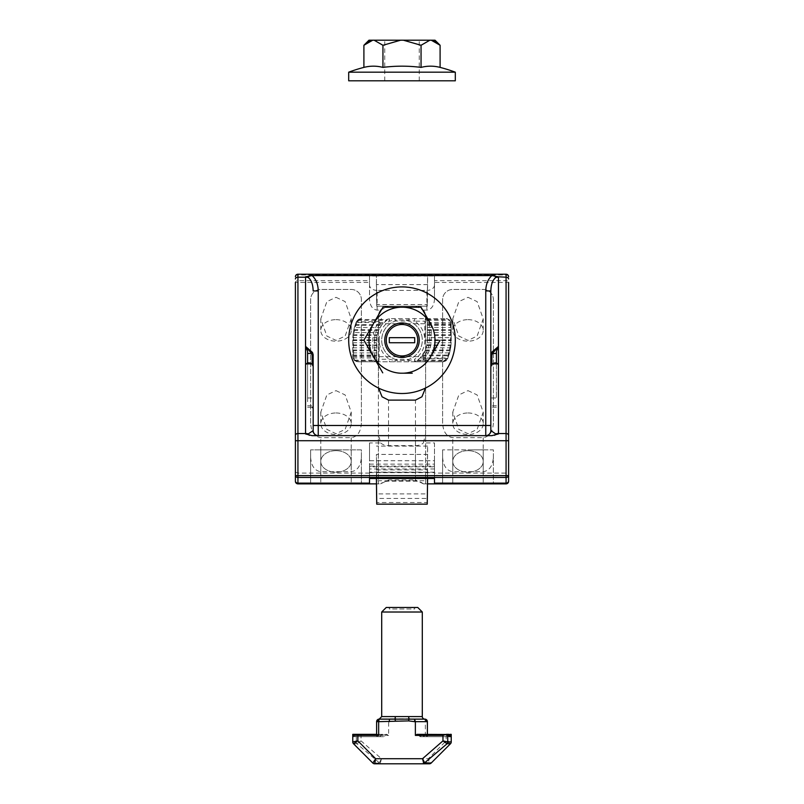 <?xml version="1.0" encoding="UTF-8"?>
<svg xmlns="http://www.w3.org/2000/svg" width="804" height="804" viewBox="0 0 804 804"><rect width="100%" height="100%" fill="white"/><g stroke="black" fill="none" stroke-linecap="round" stroke-linejoin="round"><path stroke-width="0.6" stroke-dasharray="4.02 3.01" d="M369.508 466.822L369.508 468.973L434.492 468.973L434.492 466.822L369.508 466.822L369.508 460.712L434.492 460.712L434.492 466.822M491.847 364.031L491.847 366.041A1.015 0.744 -0 0 0 490.832 366.785L490.832 397.297A1.015 0.693 180 0 0 491.847 397.98L496.42 397.98L496.42 362.855L496.42 397.98M307.58 401.729L307.58 362.855L307.58 401.729M336.012 297.309L345.147 301.611L351.237 318.836L345.147 336.072L336.012 340.373L326.876 336.072L320.776 318.836L326.876 301.611L336.012 297.309M336.012 319.65A15.226 10.764 180 0 1 351.237 330.414A15.226 10.764 180 0 1 336.012 341.187A15.226 10.764 180 0 1 320.776 330.414A15.226 10.764 180 0 1 336.012 319.65M336.012 449.858L320.776 449.858L336.012 449.858M336.012 450.662A15.226 10.764 180 0 1 351.237 461.436A15.226 10.764 180 0 1 336.012 472.199A15.226 10.764 180 0 1 320.776 461.436A15.226 10.764 180 0 1 336.012 450.662A15.226 10.764 180 0 1 351.237 461.436A15.226 10.764 180 0 1 336.012 472.199A15.226 10.764 180 0 1 320.776 461.436A15.226 10.764 180 0 1 336.012 450.662M467.988 449.858L483.224 449.858L467.988 449.858M467.988 450.662A15.226 10.764 180 0 1 483.224 461.436A15.226 10.764 180 0 1 467.988 472.199A15.226 10.764 180 0 1 452.763 461.436A15.226 10.764 180 0 1 467.988 450.662A15.226 10.764 180 0 1 483.224 461.436A15.226 10.764 180 0 1 467.988 472.199A15.226 10.764 180 0 1 452.763 461.436A15.226 10.764 180 0 1 467.988 450.662M467.988 297.309L477.124 301.611L483.224 318.836L477.124 336.072L467.988 340.373L458.853 336.072L452.763 318.836L458.853 301.611L467.988 297.309M467.988 319.65A15.226 10.764 180 0 1 483.224 330.414A15.226 10.764 180 0 1 467.988 341.187A15.226 10.764 180 0 1 452.763 330.414A15.226 10.764 180 0 1 467.988 319.65M467.988 390.633L477.124 394.935L483.224 412.171L477.124 429.396L467.988 433.708L458.853 429.396L452.763 412.171L458.853 394.935L467.988 390.633M467.988 412.975A15.226 10.764 180 0 1 483.224 423.748A15.226 10.764 180 0 1 467.988 434.512A15.226 10.764 180 0 1 452.763 423.748A15.226 10.764 180 0 1 467.988 412.975M336.012 390.633L345.147 394.935L351.237 412.171L345.147 429.396L336.012 433.708L326.876 429.396L320.776 412.171L326.876 394.935L336.012 390.633M336.012 412.975A15.226 10.764 180 0 1 351.237 423.748A15.226 10.764 180 0 1 336.012 434.512A15.226 10.764 180 0 1 320.776 423.748A15.226 10.764 180 0 1 336.012 412.975M376.754 504.168L376.754 502.52L427.246 502.52L427.246 504.168L376.754 504.168M376.413 469.908L427.587 469.908L427.306 493.887L376.694 493.887L376.413 478.501M434.492 276.023L434.492 282.445L506.068 282.445L506.068 483.867L508.6 481.325L508.6 472.048L506.068 473.104L434.492 473.104L434.492 442.944L423.376 442.944L425.607 433.979L425.607 316.354A10.15 10.15 0 0 0 423.467 310.113L426.874 310.113C431.467 309.429 433.999 305.842 434.492 299.339L434.492 276.023L427.587 276.023L427.587 284.606L376.413 284.606L376.694 306.193L427.306 306.193L376.754 306.193L376.413 276.023L369.508 276.023L369.508 299.339C370.001 305.842 372.533 309.429 377.126 310.113L380.533 310.113A10.15 10.15 0 0 0 378.393 316.354L378.393 433.979L380.624 442.944L369.508 442.944L369.508 460.712M427.246 306.193L427.246 304.545L376.754 304.545M427.587 284.606L427.306 306.193M361.388 483.867L310.625 483.867L310.625 449.858L310.625 483.867L361.388 483.867L361.388 449.858L310.625 449.858L361.388 449.858L361.388 483.867M434.492 468.973L434.492 472.651L434.492 466.099L369.508 466.099L369.508 483.867L380.624 483.867L376.483 483.867L376.413 472.38L427.587 472.38L427.587 480.722L376.413 480.722M369.508 442.944L369.508 483.867L297.932 483.867L297.932 282.445L369.508 282.445L369.508 299.339M442.612 423.316L442.612 299.601A10.15 10.15 0 0 1 452.763 289.45L483.224 289.45A10.15 10.15 0 0 1 493.375 299.601L493.375 423.316C492.731 431.979 489.345 436.763 483.224 437.677L452.763 437.677C446.642 436.763 443.255 431.979 442.612 423.316L442.612 299.601A10.15 10.15 0 0 1 452.763 289.45L483.224 289.45A10.15 10.15 0 0 1 493.375 299.601L493.375 423.316M442.612 457.325C443.255 465.988 446.642 470.772 452.763 471.687L483.224 471.687C489.345 470.772 492.731 465.988 493.375 457.325M434.492 282.445L434.492 299.339M427.587 454.431L427.276 477.888L427.587 446.099L427.587 454.431L376.413 454.431L376.724 477.888L376.413 454.431M427.587 446.099L376.413 446.099M380.624 442.944A10.15 7.176 0 0 0 388.543 445.637L415.457 445.637A10.15 7.176 0 0 0 423.376 442.944M434.492 442.944L434.492 460.712M427.587 480.722L427.547 483.867L423.376 483.867A10.15 7.176 0 0 0 415.457 481.174L388.543 481.174A10.15 7.176 0 0 0 380.624 483.867M434.492 466.099L434.492 478.501M423.376 483.867L434.492 483.867L434.492 473.104M377.126 310.113L377.126 290.385L426.874 290.385L426.874 310.113M377.126 290.385A7.618 5.387 180 0 1 369.508 284.998M427.246 304.545L427.587 276.023L376.413 276.023L376.413 284.606M434.492 284.998A7.618 5.387 180 0 1 426.874 290.385M427.587 469.908L427.587 478.501M369.508 483.867L369.508 478.501M369.508 464.139L434.492 464.139M506.068 483.867L434.492 483.867M493.375 483.867L442.612 483.867L442.612 449.858L442.612 483.867L483.224 483.867L483.224 449.858L442.612 449.858L493.375 449.858L493.375 483.867L483.224 483.867L483.224 449.858L483.224 461.436L483.224 449.858L493.375 449.858L493.375 483.867M369.508 473.104L297.932 473.104L295.4 472.048L295.4 481.325L297.932 483.867M310.625 423.316L310.625 299.601A10.15 10.15 0 0 1 320.776 289.45L351.237 289.45A10.15 10.15 0 0 1 361.388 299.601L361.388 423.316C360.745 431.979 357.358 436.763 351.237 437.677L320.776 437.677C314.655 436.763 311.269 431.979 310.625 423.316L310.625 299.601A10.15 10.15 0 0 1 320.776 289.45L351.237 289.45A10.15 10.15 0 0 1 361.388 299.601L361.388 423.316M310.625 457.325C311.269 465.988 314.655 470.772 320.776 471.687L351.237 471.687C357.358 470.772 360.745 465.988 361.388 457.325M369.508 276.023L369.508 280.656L297.932 280.656A2.543 1.799 0 0 0 295.4 282.445L295.4 472.048M508.6 472.048L508.6 440.723M508.6 435.336L508.6 282.445A2.543 1.799 0 0 0 506.068 280.656L434.492 280.656M491.877 435.647L312.123 435.647M378.393 435.647L415.457 435.647L378.393 435.647L378.393 483.867L378.393 435.647M415.457 481.174L415.457 435.647L425.607 435.647L415.457 435.647L415.457 479.958L388.543 479.958L380.533 483.867M425.607 433.979L425.607 316.354A10.15 10.15 0 0 0 415.457 306.193L388.543 306.193A10.15 10.15 0 0 0 378.393 316.354L378.523 388.061M425.607 385.749L425.477 388.061M313.168 366.785L313.168 408.241L313.168 366.785A1.015 0.744 180 0 0 312.153 366.041L312.153 364.031M318.243 435.647A5.075 5.075 0 0 1 313.168 430.562L313.168 425.487M490.832 425.487L490.832 430.562A5.075 5.075 0 0 1 485.757 435.647A5.075 5.075 0 0 0 490.832 430.562M425.607 483.867L425.607 435.647L425.607 483.867M423.467 483.867L415.457 479.958M380.533 310.113L388.543 306.193L415.457 306.193L423.467 310.113M378.393 433.979L378.393 385.749M295.4 276.757A2.543 1.799 180 0 1 297.932 274.958L506.068 274.958A2.543 1.799 180 0 1 508.6 276.757A2.543 2.543 0 0 0 506.068 274.214A2.543 2.543 0 0 1 508.6 276.757M369.508 282.445L369.508 280.656M369.508 466.099L369.508 468.973M427.306 493.887L427.246 502.52M376.754 502.52L376.694 493.887M427.276 504.168L427.276 498.43L376.724 498.43L376.413 472.38M427.276 498.43L427.587 472.38M376.724 504.168L376.724 498.43M427.276 472.149L376.724 472.149M427.276 477.888L376.724 477.888M309.329 362.855L311.58 364.212A1.015 0.683 146.9 0 1 312.123 364.192M496.42 353.448L496.42 351.237M491.847 366.041L492.42 364.212L494.671 362.855M496.42 364.212L492.42 364.212A1.015 0.683 33.1 0 0 491.877 364.192M427.386 337.67L427.386 320.665L424.844 321.178L425.346 318.635L427.336 320.263L427.386 340.213A25.386 25.386 0 0 1 415.366 361.78L378.654 361.78L379.156 359.247L389.377 359.247L394.935 360.514L395.327 359.388A20.301 20.301 0 0 1 395.327 321.037A20.301 20.301 0 0 0 395.327 359.388L408.673 359.388A20.301 20.301 0 0 0 422.301 340.213A20.301 20.301 0 0 1 402 360.514A20.301 20.301 0 0 1 381.699 340.213A20.301 20.301 0 0 1 402 319.902A20.301 20.301 0 0 1 422.301 340.213A20.301 20.301 0 0 0 408.673 321.037L395.327 321.037L394.935 319.902L389.377 321.178L388.633 318.635L381.97 324.625L378.895 329.7L377.056 335.489L376.614 359.75L376.614 340.213A25.386 25.386 0 0 1 388.633 318.635L446.16 318.635L388.633 318.635A25.386 25.386 0 0 0 376.614 340.213L379.156 340.213L379.156 359.247L376.614 359.75L376.955 360.875L378.654 361.78L357.84 361.78L442.964 361.78L415.366 361.78L420.13 357.981L425.105 350.725L426.944 344.926L427.386 337.67L451.235 337.67L451.074 322.444L449.064 319.55L446.17 318.635C448.773 318.957 450.22 320.645 450.501 323.71L450.501 340.213L431.175 340.213L431.175 323.71C430.994 320.645 430.039 318.957 428.321 318.635L429.376 323.71L429.376 340.213A27.376 27.376 0 0 1 423.849 356.705L422.512 361.78L425.276 357.79A29.175 29.175 0 0 0 431.175 340.213L429.376 340.213M414.623 318.635L414.623 321.178L409.065 319.902L408.673 321.037M425.276 357.79L423.849 356.705L372.825 356.705C373.006 359.77 373.96 361.458 375.679 361.78L374.624 356.705L374.624 340.213L352.765 340.213A49.235 49.235 0 0 1 356.202 322.123L379.327 321.419L378.724 322.625A29.175 29.175 0 0 0 372.825 340.213L372.825 356.705L352.765 356.705L354.112 360.152L357.84 361.78C355.227 361.458 353.78 359.77 353.499 356.705L353.499 340.213A48.501 48.501 0 0 1 356.896 322.394L361.036 318.635L358.132 319.55L356.202 322.123A49.235 49.235 0 0 0 352.765 340.213L352.765 356.705L352.825 337.67L376.744 337.67M423.286 358.996A2.543 1.136 -170.2 0 0 424.673 358.996L447.798 358.303A49.235 49.235 0 0 0 451.235 340.213L450.501 340.213A48.501 48.501 0 0 1 447.104 358.021L442.964 361.78L445.868 360.875L447.798 358.303A49.235 49.235 0 0 0 451.235 340.213L451.235 337.67M352.765 342.745L376.614 342.745M427.256 342.745L451.175 342.745L450.109 350.725L447.677 358.604L442.964 361.78M378.724 322.625L380.151 323.71L451.235 323.71L451.175 342.745M352.825 337.67L353.348 332.595L377.79 332.595M427.386 332.595L451.235 332.595M353.348 332.595L354.423 327.519L380.021 327.519M427.386 327.519L451.235 327.519M354.423 327.519L356.082 322.444L383.87 322.444M427.386 322.444L451.074 322.444M356.082 322.444L361.036 318.635M352.765 347.82L376.614 347.82M426.21 347.82L450.652 347.82M352.765 352.896L376.614 352.896M423.979 352.896L449.577 352.896M352.926 357.981L376.614 357.981M420.13 357.981L447.918 357.981M352.765 356.705L354.242 360.292L357.84 361.78M451.235 323.71L449.758 320.123L446.16 318.635M374.624 340.213A27.376 27.376 0 0 1 380.151 323.71L381.488 318.635L379.327 321.419A2.543 1.136 -170.2 0 1 380.714 321.419M446.923 358.604L447.677 358.604M357.076 321.811L356.323 321.811M408.623 318.635A2.543 0.513 90 0 1 409.065 319.902L394.935 319.902A2.543 0.513 90 0 1 395.377 318.635M395.377 361.78A2.543 0.513 90 0 1 394.935 360.514L409.065 360.514L414.623 359.247L414.623 361.78M408.623 361.78A2.543 0.513 90 0 0 409.065 360.514L408.673 359.388A20.301 20.301 0 0 0 422.301 340.213M389.377 318.635L389.377 321.178A22.844 22.844 0 0 0 389.377 359.247L389.377 361.78M378.654 361.78A2.03 2.03 0 0 1 376.614 359.75A2.03 2.03 0 0 0 378.654 361.78M425.346 318.635A2.03 2.03 0 0 1 427.386 320.665A2.03 2.03 0 0 0 425.346 318.635M415.366 361.78L414.623 359.247A22.844 22.844 0 0 0 424.844 340.213L424.844 321.178L414.623 321.178A22.844 22.844 0 0 1 424.844 340.213L427.386 340.213A25.386 25.386 0 0 1 415.366 361.78M389.307 337.67L389.307 342.745L414.693 342.745L414.693 337.67L389.307 337.67M417.738 607.452L386.262 607.452M381.699 612.015L422.301 612.015M408.623 720.897L409.065 718.746A2.543 0.834 -90 0 1 408.673 716.595L395.327 716.595A2.543 0.834 90 0 1 394.935 718.746L379.156 719.128L389.377 719.128L388.633 721.67L388.633 735.419L386.302 734.504L383.87 736.685L381.428 734.504L380.021 736.685L378.583 734.504L377.79 736.685L377.056 734.504L376.744 736.685L376.624 734.504L376.614 736.685L376.614 721.67L389.377 721.67L395.377 720.897L408.623 720.897L414.623 721.67L414.623 719.128L409.065 718.746L394.935 718.746L395.377 720.897M414.623 719.128L424.844 719.128L414.623 719.128M352.765 736.685L376.614 736.685L352.765 736.685L376.614 736.685L376.614 734.504L352.765 734.504L352.765 736.685L352.765 734.353L352.765 736.685L352.765 734.353L352.765 736.685L352.765 734.504L352.825 736.685L376.744 736.685M426.864 734.353L451.235 734.353L427.386 734.353L427.386 736.685L427.386 734.353L427.386 736.685L427.386 734.353L427.386 736.685L427.386 734.353L451.014 734.504L417.698 734.504L420.13 736.685L422.03 734.504L423.979 736.685L425.105 734.504L426.21 736.685L426.793 734.504L427.256 736.685L427.376 734.504L427.386 736.685L451.235 736.685L451.235 734.504L451.235 736.685L451.235 734.504L451.235 736.685L451.235 735.419L451.074 736.685L449.888 734.504L446.16 735.419L446.16 740.886L450.501 743.73L431.175 763.056L428.321 758.725L429.376 763.8L380.151 763.8L381.488 758.725L361.036 740.886L352.765 741.931L352.765 734.353L376.614 734.353L354.474 734.353M427.256 736.685L451.175 736.685M352.825 736.685L352.986 734.504L353.348 736.685L377.79 736.685M377.207 734.504L352.986 734.504L377.207 734.504M451.235 736.685L427.386 736.685L451.235 736.685L451.235 735.419M353.348 736.685L353.74 734.504L354.423 736.685L380.021 736.685M378.895 734.504L353.74 734.504L378.895 734.504M354.423 736.685L355.056 734.504L356.082 736.685L383.87 736.685M381.97 734.504L355.056 734.504L381.97 734.504M414.623 721.67L425.346 721.67L425.346 735.419L427.336 734.504L427.386 736.685L451.074 736.685M361.036 735.419L357.308 734.504L356.323 736.062L356.323 741.911A2.543 2.322 66.5 0 0 357.076 743.64L361.036 740.886L361.036 735.419L388.633 735.419M356.082 736.685L356.323 736.062M358.132 734.504L387.267 734.504L358.132 734.504M449.888 734.504L427.045 734.504L449.888 734.504M425.346 735.419L446.16 735.419M426.21 736.685L450.652 736.685M423.979 736.685L449.577 736.685M352.926 736.685L376.614 736.685L376.614 734.504L352.765 734.504L376.614 734.906M420.13 736.685L447.918 736.685M374.624 763.8L380.151 763.8A2.543 2.03 -90 0 1 378.724 763.056L372.825 763.056A2.543 2.543 0 0 0 374.624 763.8M427.386 734.906L427.386 721.67L425.346 721.67L424.844 719.128M372.825 763.056L353.499 743.73L356.896 743.73L379.327 762.785L378.724 763.056M451.235 741.931L446.16 740.886L428.321 758.725L381.488 758.725L379.327 762.785A2.543 2.241 -161.2 0 0 380.714 763.257M356.202 741.931A2.543 2.362 90 0 0 356.896 743.73L357.076 743.64M353.499 743.73A2.543 2.543 0 0 1 352.765 741.931A2.543 2.543 0 0 0 353.499 743.73M414.693 607.452L389.307 607.452L414.693 607.452L414.693 608.97L389.307 608.97L389.307 607.452L389.307 608.97L414.693 608.97L414.693 607.452M389.377 721.67L389.377 719.128M402 40.2L384.744 40.2L402 40.2M348.695 80.812L455.305 80.812M348.695 72.179L455.305 72.179M370.443 40.702L374.111 40.2L382.945 45.275L400.633 40.2L403.367 40.2L421.055 45.275L421.055 67.395A148.67 148.67 0 0 0 382.945 67.395A148.67 74.34 90 0 0 363.9 67.395M421.055 45.275L429.889 40.2L433.557 40.702M435.808 41.788L440.1 45.275M440.1 67.395A148.67 74.34 -90 0 0 421.055 67.395M382.945 45.275L382.945 67.395M363.9 45.275L368.192 41.788M435.024 40.2L431.256 40.2M403.367 40.2L429.889 40.2M400.633 40.2L374.111 40.2M372.744 40.2L368.976 40.2M402 80.812L419.256 80.812L402 80.812M402 357.468A17.256 17.256 0 0 1 384.744 340.213A17.256 17.256 0 0 1 402 322.947A17.256 17.256 0 0 1 419.256 340.213A17.256 17.256 0 0 1 402 357.468M372.744 355.529L382.744 372.845M429.889 357.891L440.1 340.213M400.633 373.207L412.251 373.207M402 286.907A53.305 53.305 0 0 1 455.305 340.213A53.305 53.305 0 0 1 402 393.508A53.305 53.305 0 0 1 348.695 340.213A53.305 53.305 0 0 1 402 286.907M431.256 324.896L421.256 307.57M420.633 307.218L391.749 307.218M374.111 322.535L363.9 340.213M496.42 405.749L491.847 405.749A1.015 0.744 0 0 0 490.832 406.492M307.58 397.98L312.153 397.98A1.015 0.693 0 0 0 313.168 397.297M295.4 282.445L297.932 282.445L297.932 274.214M506.068 274.214L506.068 282.445L508.6 282.445M388.543 479.958L388.543 481.174M320.776 449.858L320.776 483.867M351.237 449.858L351.237 483.867M452.763 449.858L452.763 483.867L452.763 449.858M434.492 472.199L369.508 472.199L434.492 472.199M307.58 364.212L311.58 364.212L312.153 366.041M307.58 405.749L312.153 405.749A1.015 0.744 180 0 1 313.168 406.492M415.457 445.637L415.457 400.111M388.543 445.637L388.543 400.111M452.763 471.687L452.763 437.677M483.224 437.677L483.224 471.687M320.776 471.687L320.776 437.677M351.237 437.677L351.237 471.687M352.765 339.851L376.624 339.851M427.386 339.851L451.235 339.851M352.765 340.564L376.614 340.564M427.376 340.564L451.235 340.564M352.986 335.489L377.056 335.489M427.386 335.489L451.235 335.489M353.056 334.776L377.207 334.776M427.386 334.776L451.235 334.776M353.74 330.414L378.583 330.414M427.386 330.414L451.235 330.414M353.891 329.7L378.895 329.7M427.386 329.7L451.235 329.7M355.056 325.339L381.428 325.339M427.386 325.339L451.235 325.339M355.288 324.625L381.97 324.625M427.386 324.625L451.235 324.625M357.308 320.263L386.302 320.263M427.336 320.263L449.888 320.263M358.132 319.55L387.267 319.55M427.045 319.55L449.064 319.55M352.765 344.926L376.614 344.926M352.765 345.64L376.614 345.64M426.793 345.64L450.943 345.64M426.944 344.926L451.014 344.926M352.765 350.001L376.614 350.001M425.416 350.001L450.26 350.001M352.765 350.725L376.614 350.725M425.105 350.725L450.109 350.725M352.765 355.077L376.614 355.077M422.572 355.077L448.944 355.077M352.765 355.8L376.614 355.8M422.03 355.8L448.712 355.8M354.112 360.152L376.664 360.152M417.698 360.152L446.692 360.152M354.936 360.875L376.955 360.875M416.733 360.875L445.868 360.875M422.301 716.595L408.673 716.595M395.327 716.595L381.699 716.595M427.386 734.504L451.235 734.504L427.386 734.504M496.42 407.226L491.847 407.226L490.832 408.241M351.237 318.836L351.237 330.414M483.224 318.836L483.224 330.414M483.224 412.171L483.224 423.748M351.237 412.171L351.237 423.748M320.776 412.171L320.776 423.748M452.763 412.171L452.763 423.748M452.763 318.836L452.763 330.414M320.776 318.836L320.776 330.414M307.58 407.226L312.153 407.226M369.508 472.651L434.492 472.651M449.758 320.123L447.215 318.746M443.416 361.76L445.758 360.946M354.242 360.292L356.785 361.669M360.584 318.655L358.242 319.469M353.026 734.353L377.136 734.353M353.82 734.353L378.734 734.353M427.386 734.353L451.235 734.353L427.386 734.353M355.177 734.353L381.699 734.353M357.679 734.353L386.774 734.353M427.236 734.353L449.516 734.353M425.266 734.353L422.301 734.353M384.744 80.812L384.744 40.2M419.256 80.812L419.256 40.2"/><path stroke-width="1.21" d="M508.6 282.445L508.6 481.325A2.543 2.543 0 0 1 506.068 483.867L434.492 483.867L434.492 478.501L427.587 478.501L427.246 504.168L376.724 504.168L376.453 483.867L297.932 483.867A2.543 2.543 0 0 1 295.4 481.325L295.4 282.445M312.123 364.192A1.015 0.683 146.9 0 1 312.434 364.403L312.505 364.664C310.816 362.905 308.495 362.795 305.55 364.343L305.55 346.393L312.505 352.464L313.168 354.715L313.168 430.562L308.324 433.909A7.618 5.387 180 0 0 305.55 433.537L297.932 433.537L297.932 475.636L506.068 475.636L506.068 440.723L295.4 440.723M318.243 290.937L313.168 290.937C312.987 284.616 311.379 280.164 308.324 277.561L305.55 276.807L312.123 275.581C316.042 279.199 318.082 284.314 318.243 290.937L318.243 425.487L313.168 425.487L313.168 354.715A1.015 0.693 -0 0 1 312.153 355.408L311.58 353.448L305.55 346.393L307.58 351.237L307.58 362.855L307.58 351.237M490.832 397.297L490.832 354.715L491.495 352.464L498.45 346.393L498.45 364.343C495.505 362.795 493.184 362.905 491.495 364.664L491.566 364.403A1.015 0.683 33.1 0 0 491.495 364.664M312.123 275.581L491.877 275.581L498.45 276.807L495.676 277.561C492.621 280.164 491.013 284.616 490.832 290.937L490.832 425.487L485.757 425.487L485.757 290.937L490.832 290.937L490.832 354.715A1.015 0.693 180 0 0 491.847 355.408L491.847 364.031M434.492 483.124L506.068 483.124L506.068 475.636L508.6 475.636A2.543 1.799 180 0 1 506.068 477.435L297.932 477.435L297.932 483.867A2.543 2.543 0 0 1 295.4 481.325A2.543 1.799 0 0 0 297.932 483.124L369.508 483.124L369.508 478.501L376.413 478.501L376.754 504.168M313.168 430.562A5.075 5.075 0 0 0 318.243 435.647L318.243 425.487L485.757 425.487L485.757 435.647A5.075 5.075 0 0 0 490.832 430.562L495.676 433.909L498.45 433.949L491.877 435.647L312.123 435.647L305.55 433.949L308.324 433.909A5.075 2.452 90 0 0 309.309 435.326M427.587 478.501L376.413 478.501M434.492 483.867L427.517 483.867L427.246 504.168M491.877 364.192A1.015 0.683 33.1 0 0 491.566 364.403L494.671 362.855L498.45 364.343L498.45 433.537L506.068 433.537A2.543 1.799 0 0 1 508.6 435.336L508.6 440.723L506.068 440.723L506.068 274.214A2.543 2.543 0 0 1 508.6 276.757A2.543 2.543 0 0 0 506.068 274.214L297.932 274.214A2.543 2.543 0 0 0 295.4 276.757A2.543 2.543 0 0 1 297.932 274.214L297.932 433.537A2.543 1.799 180 0 0 295.4 435.336M506.068 274.214L297.932 274.214A2.543 2.543 0 0 0 295.4 276.757A2.543 2.543 0 0 1 297.932 274.214M425.477 388.061L421.939 396.794L415.457 400.111L388.543 400.111L382.061 396.794L378.523 388.061M490.832 430.562L490.832 366.785M508.6 481.435L508.6 481.325A2.543 2.543 0 0 1 506.068 483.867L506.168 483.867M506.068 483.867L506.068 483.124A2.543 1.799 0 0 0 508.6 481.325M297.932 477.435A2.543 1.799 180 0 1 295.4 475.636L297.932 475.636L297.932 477.435M494.691 435.326A5.075 2.452 90 0 0 495.676 433.909A7.618 5.387 0 0 1 498.45 433.537L498.45 433.949M494.691 275.772L495.676 277.561A7.618 5.387 0 0 1 498.45 277.189L498.45 346.393L492.42 353.448A1.015 0.633 -148.7 0 1 491.495 352.464M309.309 275.772L308.324 277.561A7.618 5.387 180 0 0 305.55 277.189L297.932 277.189A2.543 1.799 180 0 0 295.4 278.988M369.508 483.124L369.508 483.867M307.58 363.006L305.55 364.343L309.329 362.855L312.434 364.403A1.015 0.683 146.9 0 1 312.505 364.664M491.847 355.408L492.42 353.448L496.42 353.448L496.42 362.855L496.42 351.237L498.45 346.393M498.45 364.343L496.42 363.006M307.58 353.448L311.58 353.448A1.015 0.633 -31.3 0 0 312.505 352.464M417.738 340.213A15.738 15.738 0 0 0 402 324.474A15.738 15.738 0 0 0 386.262 340.213A15.738 15.738 0 0 0 402 355.941A15.738 15.738 0 0 0 417.738 340.213M389.307 337.67L389.307 342.745L414.693 342.745L414.693 337.67L389.307 337.67M422.301 612.015L381.699 612.015L386.262 607.452L417.738 607.452L422.301 612.015L422.301 716.595A2.543 2.543 0 0 0 424.844 719.128L414.623 719.128L414.623 721.67L408.623 720.897L378.654 721.67L378.654 735.419L357.84 735.419L357.84 740.886L353.499 743.73A2.543 2.543 0 0 1 352.765 741.931L352.765 734.353L357.84 735.419M381.699 612.015L381.699 716.595L422.301 716.595M381.699 716.595L379.156 719.128L414.623 719.128L415.366 721.67L415.366 735.419L416.733 734.504L446.692 734.504L447.677 736.062L447.798 741.931L451.235 741.931L451.235 734.504L451.175 736.685L451.014 734.504L450.652 736.685L450.26 734.504L449.577 736.685L448.944 734.504L447.918 736.685L447.677 736.062M417.226 734.353L451.235 734.504L445.868 734.504L442.964 735.419L415.366 735.419M352.765 735.419L352.926 736.685L354.112 734.504L376.955 734.504L378.654 735.419M451.235 734.353L451.235 741.931A2.543 2.543 0 0 1 450.501 743.73L431.175 763.056A2.543 2.543 0 0 1 429.376 763.8L374.624 763.8L375.679 758.725L422.512 758.725L442.964 740.886L447.677 741.911A2.543 2.322 -66.5 0 1 446.923 743.64L442.964 740.886L442.964 735.419M414.623 721.67L427.386 721.67A2.543 2.543 0 0 0 424.844 719.128L427.386 721.67L427.386 734.353M376.614 734.353L376.614 721.67A2.543 2.543 0 0 1 379.156 719.128L376.614 721.67L378.654 721.67L379.156 719.128L378.181 719.319M450.501 743.73A2.543 2.543 0 0 0 451.235 741.931A2.543 2.543 0 0 1 450.501 743.73L447.104 743.73L424.673 762.785L431.175 763.056A2.543 2.543 0 0 1 429.376 763.8A2.543 2.543 0 0 0 431.175 763.056M352.765 741.931L357.84 740.886L375.679 758.725L372.825 763.056L353.499 743.73M425.276 763.056A2.543 2.03 -90 0 1 423.849 763.8L422.512 758.725L424.673 762.785A2.543 2.241 -18.8 0 1 423.286 763.257M447.798 741.931A2.543 2.362 -90 0 1 447.104 743.73L446.923 743.64M372.825 763.056A2.543 2.543 0 0 0 374.624 763.8A2.543 2.543 0 0 1 372.825 763.056M395.327 716.595A2.543 0.834 -90 0 1 394.935 718.746L395.377 720.897M408.623 720.897L409.065 718.746A2.543 0.834 90 0 1 408.673 716.595M389.377 719.128L389.377 721.67M431.256 40.2L435.024 40.2L440.1 45.275L431.256 40.2L429.889 40.2L421.055 45.275L403.367 40.2L400.633 40.2L382.945 45.275L374.111 40.2L372.744 40.2L363.9 45.275L363.9 67.395A148.67 74.34 90 0 1 382.945 67.395A148.67 148.67 0 0 1 421.055 67.395A148.67 74.34 -90 0 1 440.1 67.395A152.288 152.288 0 0 1 455.305 72.179L348.695 72.179L348.695 80.812L455.305 80.812L455.305 72.179M363.9 67.395A152.288 152.288 0 0 0 348.695 72.179M433.557 40.702L435.808 41.788M440.1 45.275L440.1 67.395M368.192 41.788L370.443 40.702M382.945 45.275L382.945 67.395M421.055 45.275L421.055 67.395M403.367 40.2L429.889 40.2M363.9 45.275L368.976 40.2L372.744 40.2M374.111 40.2L400.633 40.2M402 322.947A17.256 17.256 0 0 0 384.744 340.213A17.256 17.256 0 0 0 402 357.468A17.256 17.256 0 0 0 419.256 340.213A17.256 17.256 0 0 0 402 322.947M363.9 340.213L372.744 355.529L363.9 340.213L382.945 307.218L421.055 307.218L431.256 324.896A33.024 33.024 0 0 1 431.256 355.529L429.889 357.891A33.024 33.024 0 0 1 403.367 373.207L400.633 373.207A33.024 33.024 0 0 1 374.111 357.891L372.744 355.529A33.024 33.024 0 0 1 372.744 324.896M382.744 372.845L374.111 357.891M402 393.508A53.305 53.305 0 0 1 348.695 340.213A53.305 53.305 0 0 1 402 286.907A53.305 53.305 0 0 1 455.305 340.213A53.305 53.305 0 0 1 402 393.508M412.251 373.207L403.367 373.207M421.256 307.57L420.633 307.218M391.749 307.218L382.945 307.218L374.111 322.535A33.024 33.024 0 0 1 400.633 307.218M440.1 340.213L431.256 355.529M403.367 307.218A33.024 33.024 0 0 1 429.889 322.535M305.55 346.393L305.55 276.807M305.55 433.949L305.55 364.343M498.45 276.807L506.068 277.189A2.543 1.799 180 0 1 508.6 278.988M485.757 290.937C485.917 284.314 487.958 279.199 491.877 275.581M312.153 364.031L312.153 355.408M427.386 721.67A2.543 2.543 0 0 0 424.844 719.128L425.818 719.319M307.379 362.855L309.329 362.855M494.671 362.855L496.621 362.855M312.153 407.226L313.168 408.241M450.18 734.353L450.974 734.353M352.765 734.353L376.764 734.353M446.331 734.353L448.823 734.353"/></g></svg>

